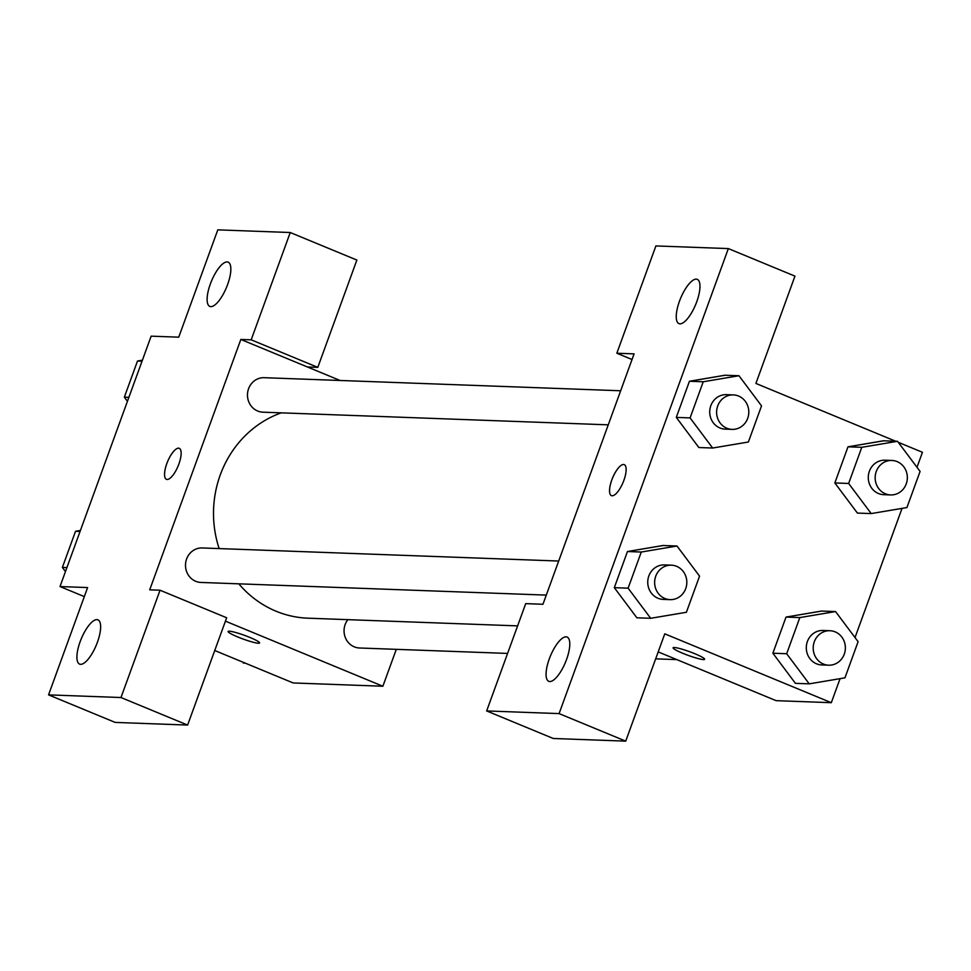 <?xml version="1.0" encoding="UTF-8"?>
<svg xmlns="http://www.w3.org/2000/svg" width="971" height="971" viewBox="0 0 971 971"><rect width="100%" height="100%" fill="white"/><g stroke="black" fill="none" stroke-linecap="round" stroke-linejoin="round"><path stroke-width="1.46" d="M84.319 596.607L60.008 586.557L151.148 336.16L178.737 337.168L217.795 229.86L290.244 232.518L251.186 339.826L240.832 339.449L340.081 380.474M396.302 649.344L382.865 686.242L293.181 682.953L214.749 650.521M258.432 643.239A16.774 1.978 20 0 1 240.456 638.044A16.774 1.978 20 0 1 228.1 631.478A16.774 1.978 20 0 1 244.534 635.362A16.774 1.978 20 0 1 259.621 642.96A16.774 1.978 20 0 1 258.432 643.239M240.832 339.449L149.704 589.846L160.045 590.222L226.668 617.762L187.609 725.07L115.173 722.412L48.55 694.872L87.608 587.564L60.008 586.557M382.865 686.242L225.43 621.149M228.1 631.478A16.774 1.978 -160 0 0 240.492 638.044A16.774 1.978 -160 0 0 258.444 643.227A16.774 1.978 -160 0 0 259.621 642.948M96.918 619.619A23.959 8.156 -67.5 0 0 80.678 640.253A23.959 8.156 -67.5 0 0 79.622 664.115A23.959 8.156 -67.5 0 0 96.311 645.096A23.959 8.156 -67.5 0 0 97.925 619.838A23.959 8.156 -67.5 0 0 96.918 619.619M187.609 725.07L120.987 697.53L48.55 694.872M160.045 590.222L120.987 697.53M290.244 232.518L356.867 260.058L317.808 367.366L307.455 366.989M227.105 261.915A23.959 8.156 -67.5 0 0 210.877 282.561A23.959 8.156 -67.5 0 0 209.821 306.411A23.959 8.156 -67.5 0 0 226.51 287.392A23.959 8.156 -67.5 0 0 228.124 262.134A23.959 8.156 -67.5 0 0 227.105 261.915M317.808 367.366L251.186 339.826M178.882 464.041A16.774 5.705 112.5 0 1 166.442 479.322A16.774 5.705 112.5 0 1 167.57 461.638A16.774 5.705 112.5 0 1 179.259 448.323A16.774 5.705 112.5 0 1 178.882 464.041M179.259 448.323A16.774 5.705 -67.5 0 0 167.582 461.65A16.774 5.705 -67.5 0 0 166.442 479.322M558.689 561.032L202.223 547.96A17.247 16.094 92.1 0 0 185.51 564.612A17.247 16.094 92.1 0 0 200.961 582.442L546.285 595.102M620.663 390.767L264.197 377.695A17.247 16.094 92.1 0 0 247.484 394.347A17.247 16.094 92.1 0 0 262.923 412.177L608.259 424.837M347.873 619.656A17.247 16.094 92.1 0 0 345.409 637.765A17.247 16.094 92.1 0 0 359.513 647.997L507.578 653.422M281.238 412.845A105.414 98.338 92.1 0 0 219.155 548.579M238.805 583.826A105.414 98.338 92.1 0 0 307.989 618.187L517.604 625.882M634.087 353.869L542.959 604.265L525.712 603.634L486.653 710.942L559.09 713.6L728.347 248.588L655.898 245.93L616.84 353.238L634.087 353.869M840.061 678.656L831.31 702.688L776.12 700.661L658.192 651.905M624.256 464.648A16.774 5.705 -67.5 0 0 623.552 464.502A16.774 5.705 112.5 0 1 624.256 464.648A16.774 5.705 112.5 0 1 623.115 482.32A16.774 5.705 112.5 0 1 611.439 495.635A16.774 5.705 112.5 0 1 612.179 478.934A16.774 5.705 112.5 0 1 623.54 464.49A16.774 5.705 -67.5 0 0 612.191 478.934A16.774 5.705 -67.5 0 0 611.439 495.647M566.057 636.83A23.959 8.156 112.5 0 1 567.076 637.037A23.959 8.156 112.5 0 1 565.462 662.295A23.959 8.156 112.5 0 1 548.773 681.326A23.959 8.156 112.5 0 1 549.829 657.464A23.959 8.156 112.5 0 1 566.057 636.83M696.256 279.126A23.959 8.156 112.5 0 1 697.263 279.345A23.959 8.156 112.5 0 1 695.649 304.591A23.959 8.156 112.5 0 1 678.96 323.622A23.959 8.156 112.5 0 1 680.016 299.76A23.959 8.156 112.5 0 1 696.256 279.126M728.347 248.588L794.958 276.128L755.899 383.436L895.687 441.235M632.036 359.513L616.84 353.238M486.653 710.942L553.264 738.482L625.712 741.14L664.771 633.832L831.31 702.688M625.712 741.14L559.09 713.6M650.679 618.296L628.116 588.171L641.273 552.038L676.993 546.018L699.557 576.131L686.4 612.276L650.679 618.296L636.879 617.787L614.315 587.661L627.472 551.528L663.181 545.459M809.231 683.851L786.668 653.726L799.825 617.58L835.546 611.56L858.109 641.685L844.952 677.831L809.231 683.851L795.431 683.341L772.867 653.216L786.025 617.083L821.733 611.014M871.205 513.574L848.642 483.461L861.787 447.315L897.52 441.295L920.083 471.421L906.926 507.554L871.205 513.574L857.405 513.076L834.842 482.951L847.999 446.818L883.707 440.737M712.653 448.032L690.09 417.906L703.235 381.761L738.967 375.741L761.531 405.866L748.374 442.011L712.653 448.032L698.853 447.522L676.289 417.396L689.434 381.263L725.155 375.194M898.26 442.291L922.45 452.292L916.988 467.294M902.035 508.379L855.014 637.559M673.109 647.791A16.774 1.978 -160 0 0 685.49 654.369A16.774 1.978 -160 0 0 703.441 659.552A16.774 1.978 20 0 1 685.453 654.369A16.774 1.978 20 0 1 673.097 647.803A16.774 1.978 20 0 1 689.531 651.675A16.774 1.978 20 0 1 704.618 659.273A16.774 1.978 20 0 1 703.429 659.564A16.774 1.978 -160 0 0 704.618 659.26M891.888 460.448L884.994 460.205A17.247 16.094 92.1 0 0 868.28 476.846A17.247 16.094 92.1 0 0 883.731 494.676L890.625 494.931A17.247 16.094 92.1 0 0 907.011 481.131A17.247 16.094 92.1 0 0 897.119 461.601A17.247 16.094 92.1 0 0 891.888 460.448A17.247 16.094 92.1 0 0 875.174 477.101A17.247 16.094 92.1 0 0 890.625 494.931M848.642 483.461L834.842 482.951L847.999 446.818L883.719 440.798L897.52 441.295M861.787 447.315L847.999 446.818M829.914 630.725L823.02 630.47A17.247 16.094 92.1 0 0 806.306 647.111A17.247 16.094 92.1 0 0 821.757 664.941L828.651 665.196A17.247 16.094 92.1 0 0 845.037 651.395A17.247 16.094 92.1 0 0 835.145 631.866A17.247 16.094 92.1 0 0 829.914 630.725A17.247 16.094 92.1 0 0 813.213 647.366A17.247 16.094 92.1 0 0 828.651 665.196M786.668 653.726L772.867 653.216L786.025 617.083L821.745 611.062L835.546 611.56M799.825 617.58L786.025 617.083M733.336 394.906L726.442 394.651A17.247 16.094 92.1 0 0 709.728 411.291A17.247 16.094 92.1 0 0 725.179 429.121L732.073 429.376A17.247 16.094 92.1 0 0 748.459 415.576A17.247 16.094 92.1 0 0 738.567 396.047A17.247 16.094 92.1 0 0 733.336 394.906A17.247 16.094 92.1 0 0 716.622 411.546A17.247 16.094 92.1 0 0 732.073 429.376M690.09 417.906L676.289 417.396L689.434 381.263L725.167 375.243L738.967 375.741M703.235 381.761L689.434 381.263M671.362 565.171L664.467 564.916A17.247 16.094 92.1 0 0 647.754 581.568A17.247 16.094 92.1 0 0 663.205 599.386L670.099 599.641A17.247 16.094 92.1 0 0 686.485 585.853A17.247 16.094 92.1 0 0 676.593 566.311A17.247 16.094 92.1 0 0 671.362 565.171A17.247 16.094 92.1 0 0 654.648 581.811A17.247 16.094 92.1 0 0 670.099 599.641M628.116 588.171L614.315 587.661L627.472 551.528L663.193 545.508L676.993 546.018M641.273 552.038L627.472 551.528M245.323 663.169L243.503 663.096L242.75 662.101M127.444 401.29L124.349 397.163L137.506 361.018L142.397 360.192M128.888 397.321L124.349 397.163M142.033 361.188L137.506 361.018M65.47 571.555L62.375 567.428L75.532 531.283L80.423 530.457M66.914 567.598L62.375 567.428M80.071 531.453L75.532 531.283M676.872 659.625L655.656 658.848"/></g></svg>
